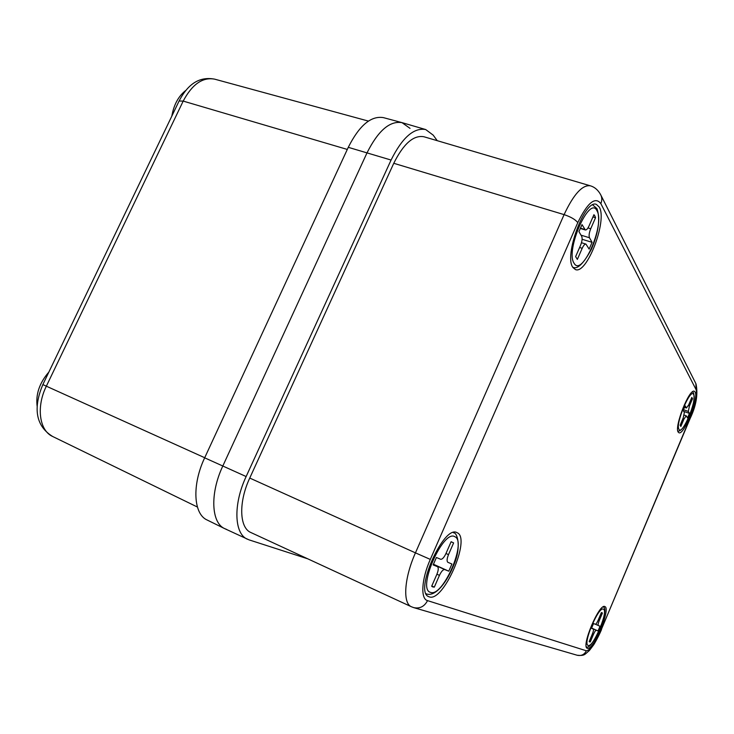 <?xml version="1.0" encoding="UTF-8"?>
<svg xmlns="http://www.w3.org/2000/svg" width="734" height="734" viewBox="0 0 734 734"><rect width="100%" height="100%" fill="white"/><g stroke="black" fill="none" stroke-linecap="round" stroke-linejoin="round"><path stroke-width="1.1" d="M171.811 116.146C173.866 104.595 178.546 96.007 185.858 90.383M37.214 406.838C35.516 394.534 39.397 382.955 48.848 372.092M410.031 128.358L401.993 122.633C389.791 120.624 378.138 130.689 367.028 152.828L222.806 466.017C209.832 493.45 211.208 522.865 224.677 528.627L226.558 529.388M401.993 122.633L383.432 117.633C371.037 115.55 359.311 125.45 348.274 147.323L204.667 457.823C191.794 484.908 193.455 514.139 207.144 520.011L224.677 528.627M587.384 648.342L587.264 648.296C580.86 646.7 599.449 602.77 604.871 606.587L604.926 606.614C611.064 608.578 593.191 651.177 587.384 648.342M429.188 596.843L428.711 596.659C413.82 591.898 443.74 524.443 456.979 532.636L457.181 532.737C471.366 538.206 443.318 602.742 429.188 596.843M572.951 267.506C563.648 256.138 584.842 198.886 596.366 204.391L599.311 207.126C607.541 220.65 586.842 274.764 575.438 269.58L572.951 267.506M678.253 432.17C673.922 427.344 689.345 388.167 694.346 391.286L695.126 392.039C698.988 397.819 683.932 435.638 678.913 432.739L678.253 432.17M437.244 140.68L433.198 135.139L425.711 129.551L402.26 122.706C390.002 120.449 378.258 130.496 367.028 152.828L222.806 466.017C209.731 493.652 211.254 523.25 224.953 528.755L249.028 539.857L307.729 558.813M425.711 129.551C413.829 127.413 402.278 137.579 391.075 160.049L246.138 476.549C233.054 504.368 234.192 533.948 247.477 539.251M249.743 478.063C238.403 502.221 239.348 527.939 250.945 532.554L411.416 606.752C402.571 603.449 404.159 578.034 415.444 552.858L249.743 478.063L393.763 163.287C403.498 143.726 413.554 134.882 423.922 136.753L590.292 185.794C582.365 184.674 573.63 194.281 564.097 214.622L393.763 163.287M601.963 612.661L601.357 612.606L598.127 620.276L599.192 620.744L602.403 613.101L601.963 612.661M598.127 620.276C596.944 622.918 595.999 624.239 595.283 624.258L593.531 623.515L591.503 628.332L593.274 629.038L591.531 628.258L593.274 629.038M599.192 620.744C598.137 623.414 597.843 625.01 598.32 625.533L600.027 626.249L598.045 630.956L596.338 630.267C595.632 630.295 594.687 631.625 593.503 634.259L592.448 633.781M593.283 629.047C593.76 629.57 593.476 631.176 592.421 633.846L589.182 641.544L589.586 641.911L590.283 641.929L593.503 634.259M601.339 612.633L602.403 613.101M591.613 628.056L598.045 630.956M589.228 641.452L590.283 641.929M688.327 405.673L689.428 406.058L692.52 398.709L691.823 397.415L688.721 404.792L686.437 408.003L685.125 405.819L683.18 410.444L684.354 412.462L683.235 417.839L680.124 425.252L680.858 426.436L683.96 419.059L682.886 418.674M689.428 406.058L688.308 411.416L683.464 409.691M684.171 415.086L686.244 415.829L687.529 417.921L689.437 413.389L688.308 411.416M686.244 415.829L683.96 419.059M691.446 398.333L692.52 398.709M683.703 411.352L689.437 413.389M445.978 553.5L448.502 554.62L453.621 542.903L451.116 541.72L445.969 553.509C444.042 557.546 442.263 559.464 440.639 559.271L436.409 557.491L433.152 564.932L437.418 566.639L433.225 564.74L437.418 566.639M448.502 554.62C446.878 558.73 446.667 561.299 447.878 562.317L451.915 564.006L448.777 571.19L444.74 569.575C443.143 569.41 441.382 571.336 439.446 575.364L436.923 574.217M437.455 566.657C438.693 567.694 438.492 570.263 436.858 574.373L431.675 586.237L432.601 586.888L434.308 587.154L439.446 575.364M451.089 541.793L453.621 542.903M433.418 564.235L448.777 571.19M431.785 585.989L434.308 587.154M587.971 227.925L590.723 228.751L595.54 217.714L594.861 215.934L593.934 214.704L589.081 225.806C587.732 228.724 586.494 230.109 585.347 229.971L582.007 224.622L578.942 231.623L581.723 236.385C582.502 238.403 582.099 241.431 580.502 245.45L575.63 256.616L577.346 259.396L582.2 248.294L579.612 247.496M590.723 228.751C589.145 232.761 588.723 235.761 589.475 237.743L581.016 235.174M581.475 242.725L585.943 244.092L589.136 249.101L592.081 242.33L589.475 237.743M585.943 244.092C584.805 243.954 583.558 245.349 582.2 248.294M592.953 216.943L595.54 217.714M582.108 239.284L592.081 242.33M204.667 457.823L246.138 476.549M348.274 147.323L391.075 160.049M179.059 101.072L179.078 101.026C186.473 86.823 197.299 75.822 214.686 79.162C202.676 76.914 192.18 84.227 183.197 101.099L46.343 386.194L204.713 457.732M52.646 436.482C32.892 424.344 34.856 403.498 42.856 384.57L46.343 386.194C36.03 406.975 39.361 430.629 52.646 436.482L197.4 507.029M42.856 384.57L179.078 101.026L183.197 101.099L347.292 149.433M427.537 600.623L586.356 650.792C590.228 650.388 595.219 643.305 601.329 629.552L690.134 418.022C695.529 404.37 697.52 394.929 696.107 389.69L600.843 203.612C595.237 196.29 587.539 202.639 577.777 222.641L430.308 559.4C421.481 579.154 420.353 598.953 427.537 600.623C424.408 606.559 419.802 608.89 413.728 607.624L577.153 655.242C581.3 656.123 584.374 654.645 586.356 650.792M430.308 559.4L415.444 552.858L564.097 214.622C570.914 216.915 575.474 219.585 577.777 222.641M590.292 185.794C594.641 187.051 598.1 190.023 600.669 194.712C602.091 197.501 602.146 200.465 600.843 203.612M600.88 195.134L695.869 383.607L696.107 389.69M696.015 383.9C698.172 394.195 696.227 405.691 690.18 418.371L690.134 418.022M690.18 418.371L601.329 629.552M603.421 609.192C598.678 605.669 582.319 644.525 588.182 645.425C593.21 647.966 608.789 610.844 603.421 609.192M598.32 625.533L595.485 624.258L598.32 625.533M591.586 628.13L596.338 630.267M693.648 394.543C690.666 387.13 674.95 424.472 679.005 429.39C682.29 435.785 697.291 400.058 693.648 394.543M684.483 407.223L686.29 407.865M454.823 536.701C443.171 529.003 416.692 589.43 430.519 592.366C442.758 597.669 467.255 541.334 454.823 536.701M426.683 593.98L426.105 593.733M426.105 593.742L426.968 594.09C436.115 596.558 447.327 581.502 454.08 564.345C461.521 546.83 457.374 532.352 453.539 532.811L453.428 532.765M433.344 564.409L444.74 569.575M597.045 210.924C589.769 194.235 564.877 251.037 574.162 263.35C582.08 277.562 605.211 224.393 597.045 210.924M580.355 228.118L584.75 229.448M214.686 79.162L368.422 121.092M411.416 606.752L413.728 607.624M601.504 629.616C598.632 636.461 593.98 644.571 593.586 644.947L589.338 650.572C584.521 654.434 584.934 656.031 577.153 655.242M603.027 606.963C610.771 607.422 591.503 652.388 586.264 646.626M677.867 431.207C680.886 431.234 684.317 427.06 688.162 418.674C691.171 411.682 695.447 400.755 693.575 392.993L692.538 391.8M684.455 407.297L686.437 408.003M596.99 208.649L592.705 204.905M597.045 208.759C600.357 219.071 598.513 232.513 591.503 249.083C583.512 263.754 577.263 269.782 572.749 267.167M580.227 228.43L585.347 229.971"/></g></svg>
